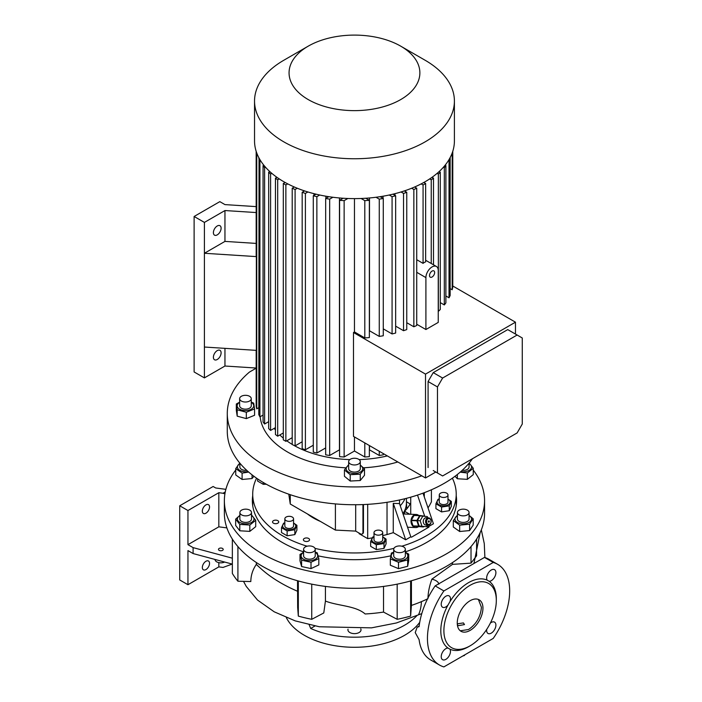 <?xml version="1.0" encoding="UTF-8"?>
<svg xmlns="http://www.w3.org/2000/svg" width="702" height="702" viewBox="0 0 702 702"><rect width="100%" height="100%" fill="white"/><g stroke="black" fill="none" stroke-linecap="round" stroke-linejoin="round"><path stroke-width="1.05" d="M464.154 655.203L464.154 655.598A4.905 2.834 0 0 0 464.32 655.501A4.905 2.834 0 0 0 464.487 655.405L464.487 655.01M464.154 655.598L462.811 655.975M464.847 654.808L464.487 655.405M428.51 517.865L426.184 517.769A3.633 2.79 92.2 0 0 423.473 522.885A3.633 2.79 92.2 0 0 425.903 525.035L428.229 525.122A3.633 2.79 -87.8 0 1 425.798 522.981A3.633 2.79 -87.8 0 1 428.51 517.865A3.633 2.79 -87.8 0 1 430.94 520.006A3.633 2.79 -87.8 0 1 428.229 525.122M430.896 520.322A2.905 2.229 92.2 0 0 427.966 518.857A2.905 2.229 92.2 0 0 426.781 522.7A2.905 2.229 92.2 0 0 429.703 524.166A2.905 2.229 92.2 0 0 430.896 520.322M429.352 521.217A0.728 0.562 -87.8 0 1 428.325 521.805A0.728 0.562 -87.8 0 1 429.352 521.217M427.325 525.087L426.404 526.711L419.129 526L417.374 520.638L420.094 515.882L427.369 516.593L427.772 517.83M426.404 526.711L419.129 526M421.928 526.105L420.173 520.744L417.374 520.638M420.173 520.744L422.894 515.988M418.339 526.754A6.537 5.019 -87.8 0 1 417.98 526.983A6.537 5.019 -87.8 0 1 415.777 527.553A6.537 5.019 -87.8 0 1 411.082 522.279A6.537 5.019 -87.8 0 1 414.075 515.049A6.537 5.019 -87.8 0 1 416.286 514.478A6.537 5.019 -87.8 0 1 418.778 515.47M423.71 526.605L423.613 526.781A6.178 4.739 -87.8 0 1 423.464 526.869A6.178 4.739 -87.8 0 1 423.315 526.948L413.294 526.131A6.178 4.739 -87.8 0 1 413.039 525.895L418.629 526.105A6.178 4.739 -87.8 0 0 418.883 526.351L423.315 526.948M413.294 526.131L418.883 526.351M416.891 520.805L411.302 520.586A6.178 4.739 -87.8 0 1 411.346 520.173L416.935 520.393A6.178 4.739 -87.8 0 0 416.891 520.805L418.629 526.105M419.629 515.68L414.04 515.461A6.178 4.739 -87.8 0 1 414.329 515.294L419.919 515.514A6.178 4.739 -87.8 0 0 419.629 515.68L416.935 520.393M419.919 515.514L424.35 516.11A6.178 4.739 -87.8 0 1 424.447 516.198M411.302 520.586L413.039 525.895M414.04 515.461L411.346 520.173M442.497 492.514A4.361 2.518 180 0 1 447.99 494.945A4.361 2.518 180 0 1 444.761 497.376A4.361 2.518 180 0 1 439.268 494.945A4.361 2.518 180 0 1 442.497 492.514M447.99 494.945L447.99 502.07A4.361 2.518 180 0 1 444.761 504.501A4.361 2.518 180 0 1 439.268 502.07L439.268 494.945M439.268 499.236A6.564 3.791 0 0 0 437.293 503.044A6.564 3.791 0 0 0 445.322 505.73A6.564 3.791 0 0 0 449.964 501.088A6.564 3.791 0 0 0 447.99 499.236M439.268 498.938L437.995 499.35L435.924 503.799L441.567 507.055L449.262 505.861L451.333 501.412L447.99 499.096M435.924 503.799L435.924 508.652L441.567 511.907L441.567 507.055M451.333 501.412L451.333 506.274L449.262 510.723L441.567 511.907M308.652 538.469A3.089 1.781 0 0 0 305.282 538.083A3.089 1.781 0 0 0 303.378 539.724A3.089 1.781 0 0 0 304.282 540.988A3.089 1.781 0 0 0 307.643 541.374A3.089 1.781 0 0 0 309.556 539.724A3.089 1.781 0 0 0 308.652 538.469M277.817 520.665A3.089 1.781 0 0 0 274.447 520.279A3.089 1.781 0 0 0 272.543 521.928A3.089 1.781 0 0 0 273.447 523.183A3.089 1.781 0 0 0 276.807 523.569A3.089 1.781 0 0 0 278.72 521.928A3.089 1.781 0 0 0 277.817 520.665M452.369 478.185A101.755 58.749 180 0 1 456.221 494.208A101.755 58.749 180 0 1 426.421 535.749A101.755 58.749 180 0 1 401.807 546.209M393.945 548.359A101.755 58.749 180 0 1 314.987 548.359M307.125 546.209A101.755 58.749 180 0 1 252.711 494.208A101.755 58.749 180 0 1 256.572 478.185M431.414 489.777L431.414 501.842A123.561 71.332 180 0 1 428.018 507.879M382.722 535.626A123.561 71.332 0 0 0 387.03 534.52A77.044 44.48 0 0 0 393.269 532.634L405.668 539.794L410.81 536.828L411.469 537.206L428.94 527.114L428.281 526.737L433.424 523.771L423.008 493.164M359.091 533.081L359.091 533.669L367.69 538.636A123.561 71.332 0 0 0 372.2 537.864M320.349 521.393A58.143 33.573 180 0 1 307.388 513.908M410.723 502.711A58.143 33.573 180 0 1 404.554 511.258L409.687 514.224M376.298 544.734L383.994 543.541L383.994 548.402L376.298 549.596L370.656 546.34L370.656 541.479L376.298 544.734L376.298 549.596M252.711 494.208L252.711 504.887A101.755 58.749 0 0 0 252.729 505.791M287.136 535.802L281.502 532.546L281.502 527.685L287.136 530.94L287.136 535.802L294.84 534.608L294.84 529.756L296.902 525.307L296.902 530.159L294.84 534.608M456.212 505.791A101.755 58.749 0 0 0 456.221 504.887L456.221 494.208M252.413 502.816A102.115 58.959 180 0 1 252.711 499.921M456.221 499.921A102.115 58.959 180 0 1 456.519 502.816M456.221 495.77A102.115 58.959 180 0 1 456.59 500.737A102.115 58.959 180 0 1 426.676 542.427A102.115 58.959 180 0 1 405.344 551.86M390.786 555.835A102.115 58.959 180 0 1 318.199 555.852M303.597 551.86A102.115 58.959 180 0 1 252.351 500.737A102.115 58.959 180 0 1 252.711 495.77M473.271 470.121A130.098 75.114 180 0 1 484.564 500.737A130.098 75.114 180 0 1 446.463 553.852A130.098 75.114 180 0 1 304.686 570.129A130.098 75.114 180 0 1 224.368 500.737A130.098 75.114 180 0 1 235.74 470.024M311.004 568.602L301.597 566.532L300 560.793L300 554.431L301.597 560.178L311.004 562.249L311.004 568.602L318.822 564.934L318.822 558.581L317.225 552.834L315.224 552.062M460.161 472.156L467.365 472.999L473.271 468.287L473.271 474.64L467.365 479.352L457.344 478.755L455.028 476.272M407.686 566.268L398.499 568.646L390.338 565.242L390.338 558.88L398.499 562.293L407.686 559.915L407.686 566.268L408.722 560.486L408.722 554.132L405.344 552.22M473.192 525.149L469.603 530.58L459.661 531.502L453.308 526.991L453.308 520.638L459.661 525.149L469.603 524.227L473.192 518.796L473.192 525.149M484.564 500.737L484.564 513.197A130.098 75.114 180 0 1 446.463 566.312A130.098 75.114 180 0 1 304.686 582.599A130.098 75.114 180 0 1 224.368 513.197L224.368 500.737M239.786 530.782L235.67 525.473L235.67 519.12L239.786 524.429L239.786 530.782L249.807 531.379L249.807 525.026L255.703 520.314L255.703 526.667L249.807 531.379M239.873 515.347L235.67 519.12M239.873 515.628A8.284 4.782 0 0 0 240.83 522.911A8.284 4.782 0 0 0 252.018 522.13A8.284 4.782 0 0 0 251.5 515.628M239.786 524.429L249.807 525.026M255.703 520.314L251.588 515.005M239.873 512.513L239.873 519.041A5.818 3.361 0 0 0 243.901 522.227A5.818 3.361 0 0 0 250.403 521.007A5.818 3.361 0 0 0 251.5 519.041L251.5 512.513A5.818 3.361 180 0 1 250.403 514.478A5.818 3.361 180 0 1 243.901 515.707A5.818 3.361 180 0 1 239.873 512.513A5.818 3.361 180 0 1 240.979 510.538A5.818 3.361 180 0 1 247.481 509.319A5.818 3.361 180 0 1 251.5 512.513M239.777 463.057L235.74 468.611L235.74 474.964L242.102 479.475L242.102 473.122L248.657 472.051M239.873 463.601A8.284 4.782 0 0 0 237.504 467.769A8.284 4.782 0 0 0 248.113 471.586M235.74 468.611L242.102 473.122M252.044 474.842L252.044 478.553L242.102 479.475M253.896 476.263L252.044 478.553M246.709 470.314A5.818 3.361 180 0 1 246.613 470.322A5.818 3.361 180 0 1 239.873 467.005L239.873 463.171M427.939 598.666C428.071 592.488 429.387 585.986 431.897 579.159L452.509 564.364L452.509 562.574M469.603 524.227L469.603 530.58M457.432 515.628A8.284 4.782 0 0 0 455.072 519.796A8.284 4.782 0 0 0 464.566 523.762A8.284 4.782 0 0 0 471.428 518.278A8.284 4.782 0 0 0 469.068 515.628M457.432 512.513L457.432 519.041A5.818 3.361 0 0 0 464.171 522.349A5.818 3.361 0 0 0 469.068 519.041L469.068 512.513A5.818 3.361 180 0 1 464.171 515.821A5.818 3.361 180 0 1 457.432 512.513A5.818 3.361 180 0 1 462.328 509.196A5.818 3.361 180 0 1 469.068 512.513M473.192 518.796L469.068 515.4M457.432 515.057L453.308 520.638M459.661 525.149L459.661 531.502M398.499 562.293L398.499 568.646M393.717 552.421A8.284 4.782 0 0 0 392.813 553.027A8.284 4.782 0 0 0 394.673 559.705A8.284 4.782 0 0 0 406.239 558.634A8.284 4.782 0 0 0 405.344 552.421M393.717 552.105L391.365 553.097L390.338 558.88M405.344 549.297L405.344 555.826A5.818 3.361 180 0 1 402.176 558.818A5.818 3.361 180 0 1 396.121 558.546A5.818 3.361 180 0 1 393.717 555.826L393.717 549.297A5.818 3.361 180 0 1 396.884 546.305A5.818 3.361 180 0 1 402.939 546.577A5.818 3.361 180 0 1 405.344 549.297A5.818 3.361 180 0 1 402.176 552.29A5.818 3.361 180 0 1 396.121 552.018A5.818 3.361 180 0 1 393.717 549.297M407.686 559.915L408.722 554.132M473.271 468.287L469.155 462.978M460.819 471.586A8.284 4.782 0 0 0 470.366 469.462A8.284 4.782 0 0 0 469.068 463.601M462.232 470.314A5.818 3.361 0 0 0 467.962 468.98A5.818 3.361 0 0 0 469.068 467.005L469.068 463.171M457.344 474.482L457.344 478.755M467.365 472.999L467.365 479.352M301.597 560.178L301.597 566.532M303.597 552.421A8.284 4.782 0 0 0 302.018 557.985A8.284 4.782 0 0 0 310.723 560.547A8.284 4.782 0 0 0 317.304 557.283A8.284 4.782 0 0 0 315.224 552.421M303.597 552.237L300 554.431M315.224 549.297L315.224 555.826A5.818 3.361 180 0 1 309.872 559.169A5.818 3.361 180 0 1 303.668 556.361A5.818 3.361 180 0 1 303.597 555.826L303.597 549.297A5.818 3.361 180 0 1 308.95 545.954A5.818 3.361 180 0 1 315.154 548.771A5.818 3.361 180 0 1 315.224 549.297A5.818 3.361 180 0 1 309.872 552.649A5.818 3.361 180 0 1 303.668 549.833A5.818 3.361 180 0 1 303.597 549.297M311.004 562.249L318.822 558.581M225.263 491.962L223.008 493.26L224.912 493.875M225.877 489.338L215.707 487.978L213.136 486.495L179.73 505.782L187.952 510.529L218.831 492.699L223.008 493.26M179.73 505.782L179.73 579.966L187.952 584.713L218.831 566.883L223.008 567.435L232.213 564.083M187.952 510.529L187.952 544.655L193.094 547.621L193.094 553.553L187.952 550.587L187.952 584.713M205.94 569.576A5.089 2.94 120 0 0 209.266 565.092A5.089 2.94 120 0 0 208.485 561.021A5.089 2.94 120 0 0 205.94 561.267A5.089 2.94 120 0 0 202.615 565.751A5.089 2.94 120 0 0 203.396 569.831A5.089 2.94 120 0 0 205.94 569.576M205.94 513.197A5.089 2.94 120 0 0 209.266 508.713A5.089 2.94 120 0 0 208.485 504.641A5.089 2.94 120 0 0 205.94 504.896A5.089 2.94 120 0 0 202.615 509.371A5.089 2.94 120 0 0 203.396 513.452A5.089 2.94 120 0 0 205.94 513.197M218.831 562.635L218.831 566.883M218.831 492.699L218.831 526.825L187.952 544.655M226.886 527.895L218.831 526.825M222.516 548.438A2.36 1.36 180 0 1 223.21 549.403A2.36 1.36 180 0 1 221.753 550.658A2.36 1.36 180 0 1 219.173 550.368A2.36 1.36 180 0 1 218.48 549.403A2.36 1.36 180 0 1 219.945 548.139A2.36 1.36 180 0 1 222.516 548.438M193.094 547.621L232.353 558.187M224.622 562.039A5.818 3.361 180 0 1 216.734 561.863A5.818 3.361 180 0 1 215.031 559.485L215.031 559.459M193.094 553.553L232.353 564.118M325.421 586.416L325.421 601.07L323.78 612.951L311.749 619.313L311.749 584.152M298.324 580.958L298.324 616.102A129.37 74.693 0 0 0 311.749 619.313M298.324 616.102L297.666 607.449L297.516 580.729M256.432 562.574L256.274 564.478L259.924 567.734L256.432 564.478M237.917 546.568L237.917 581.221L250.825 581.546C250.868 575.438 252.685 569.743 256.274 564.478M232.353 539.101L232.353 573.464A129.37 74.693 0 0 0 237.917 581.221M476.588 539.101L476.588 555.817L471.024 563.136L452.509 564.364M471.024 546.568L471.024 563.136M411.425 580.729L411.425 605.414L410.617 616.102L410.617 580.958M397.183 584.152L397.183 619.313A129.37 74.693 0 0 0 410.617 616.102M397.183 619.313L383.52 612.083L383.52 586.416M427.553 598.859A113.382 65.461 180 0 1 411.425 605.414M383.52 612.083A113.382 65.461 180 0 1 365.154 613.978C355.73 605.668 338.259 606.037 325.421 601.07M243.515 581.361L246.27 586.442L257.529 600.061L274.192 611.802L295.235 620.884L319.375 626.772L371.533 627.851L396.376 622.972L421.77 613.618M431.897 579.159C435.995 580.177 438.329 581.826 438.899 584.117M297.516 591.251C282.283 584.687 269.752 576.851 259.924 567.734M435.152 585.898A58.143 33.573 120 0 0 419.094 626.675L417.155 627.167L415.224 632.607L419.094 639.619A58.143 33.573 120 0 0 430.756 659.985L439.487 665.031A58.143 33.573 120 0 0 443.892 666.9L493.234 638.416A58.143 33.573 120 0 0 497.63 564.32A58.143 33.573 120 0 0 493.234 562.451L484.494 557.414L435.152 585.898L443.892 590.944A58.143 33.573 120 0 0 439.487 665.031M473.929 563.513L480.159 532.581M443.892 590.944L493.234 562.451M457.344 624.683L458.283 625.675L464.487 624.587L463.425 622.92L457.274 623.832M478.387 599.447L481.414 607.256C480.651 616.707 476.368 624.131 468.559 629.51L460.284 630.8M470.103 630.405A18.173 10.495 120 0 0 481.976 614.39A18.173 10.495 120 0 0 479.185 599.833A18.173 10.495 120 0 0 470.103 600.728A18.173 10.495 120 0 0 458.231 616.742A18.173 10.495 120 0 0 461.021 631.3A18.173 10.495 120 0 0 470.103 630.405M468.559 646.726L470.103 645.831A37.066 21.402 120 0 0 496.314 600.438A37.066 21.402 120 0 0 470.103 585.301A37.066 21.402 120 0 0 443.892 630.703A37.066 21.402 120 0 0 470.103 645.831L468.559 646.726A39.251 22.657 120 0 1 449.964 649.201L447.964 648.043A6.537 3.773 120 0 0 441.225 656.686A6.537 3.773 120 0 0 442.576 659.678A6.537 3.773 120 0 0 447.622 657.932A6.537 3.773 120 0 0 450.473 651.351A6.537 3.773 120 0 0 449.964 649.201M496.314 600.438L496.314 598.657A39.251 22.657 120 0 0 489.162 581.309A6.537 3.773 120 0 0 495.902 572.665A6.537 3.773 120 0 0 494.541 569.673A6.537 3.773 120 0 0 489.505 571.428A6.537 3.773 120 0 0 486.653 578.009A6.537 3.773 120 0 0 487.162 580.159A39.251 22.657 120 0 0 468.559 582.634A39.251 22.657 120 0 0 449.964 601.632A6.537 3.773 120 0 0 449.122 595.901A6.537 3.773 120 0 0 445.849 596.226A6.537 3.773 120 0 0 441.576 601.991A6.537 3.773 120 0 0 442.576 607.23A6.537 3.773 120 0 0 445.849 606.905A6.537 3.773 120 0 0 447.964 605.089L449.964 601.632M447.964 605.089A39.251 22.657 120 0 0 447.964 648.043M487.162 580.159L489.162 581.309M486.74 629.352A6.537 3.773 120 0 0 488.004 633.458A6.537 3.773 120 0 0 491.277 633.134A6.537 3.773 120 0 0 495.551 627.369A6.537 3.773 120 0 0 494.541 622.13A6.537 3.773 120 0 0 491.277 622.446A6.537 3.773 120 0 0 490.356 623.086M497.63 564.32L488.899 559.275A58.143 33.573 120 0 0 484.494 557.414M419.717 622.323A70.867 40.909 180 0 1 404.58 635.301A70.867 40.909 180 0 1 286.319 617.593M417.128 615.391A70.867 40.909 180 0 1 404.58 625.21A70.867 40.909 180 0 1 310.688 628.457L309.161 624.762M314.97 625.982L310.688 628.457M348.034 629.185A6.537 3.773 0 0 0 347.929 629.852A6.537 3.773 0 0 0 349.842 632.52A6.537 3.773 0 0 0 356.976 633.344A6.537 3.773 0 0 0 361.012 629.852A6.537 3.773 0 0 0 360.767 628.834M404.931 498.71A51.966 30.002 180 0 1 400.237 505.747M406.432 498.332L406.432 502.816A51.966 30.002 180 0 1 402.93 513.653M406.432 501.746A74.035 42.743 180 0 1 410.091 503.983M257.608 478.896L257.608 481.072L263.25 484.327L263.25 482.476M266.312 484.24L263.25 484.327M284.837 522.823L283.564 523.244L281.502 527.685M284.837 523.13A6.564 3.791 0 0 0 282.818 526.833A6.564 3.791 0 0 0 287.504 529.615A6.564 3.791 0 0 0 294.972 527.755A6.564 3.791 0 0 0 293.559 523.13M287.136 530.94L294.84 529.756M296.902 525.307L293.559 522.981M284.837 518.839L284.837 525.956A4.361 2.518 0 0 0 288.627 528.457A4.361 2.518 0 0 0 293.41 526.614A4.361 2.518 0 0 0 293.559 525.956L293.559 518.839A4.361 2.518 180 0 1 293.41 519.489A4.361 2.518 180 0 1 288.627 521.332A4.361 2.518 180 0 1 284.837 518.839A4.361 2.518 180 0 1 284.986 518.181A4.361 2.518 180 0 1 289.768 516.339A4.361 2.518 180 0 1 293.559 518.839M362.197 534.003A3.633 2.097 -120 0 0 362.952 532.335L363.46 532.037A3.633 2.097 60 0 1 362.706 533.704L362.197 534.003A3.633 2.097 -120 0 1 360.38 533.818L355.686 531.107L335.407 530.089L290.268 504.027L288.785 494.19M290.268 504.027L290.268 494.699M335.407 530.089L335.407 503.913M355.686 531.107L355.686 505.15M362.952 532.335L362.952 504.571M363.46 532.037L363.46 504.554M404.554 514.022L404.554 511.258M426.342 526.711L428.94 527.114M410.723 514.259L410.723 497.165M428.281 526.737L427.729 525.105M424.71 516.233L417.514 495.086M405.668 539.794L393.269 503.352L393.269 532.634M393.269 503.352L399.508 503.597L399.508 499.982M367.69 504.343L367.69 538.636M410.81 536.828L399.508 503.597M472.464 458.722A127.194 73.438 180 0 1 444.41 483.23A127.194 73.438 180 0 1 305.791 499.148A127.194 73.438 180 0 1 227.281 431.309L227.281 413.504A127.194 73.438 180 0 1 249.491 372.042L256.169 368.19M358.274 504.703L351.281 504.712M373.999 536.925A6.564 3.791 0 0 0 373.718 537.074A6.564 3.791 0 0 0 373.718 542.427A6.564 3.791 0 0 0 382.994 542.427A6.564 3.791 0 0 0 382.722 536.925M373.999 536.618L372.718 537.03L370.656 541.479M383.994 543.541L386.065 539.101L386.065 543.953L383.994 548.402M386.065 539.101L382.722 536.776M382.722 532.634L382.722 539.75A4.361 2.518 180 0 1 380.028 542.076A4.361 2.518 180 0 1 375.272 541.532A4.361 2.518 180 0 1 373.999 539.75L373.999 532.634A4.361 2.518 180 0 1 376.693 530.3A4.361 2.518 180 0 1 381.44 530.852A4.361 2.518 180 0 1 382.722 532.634A4.361 2.518 180 0 1 380.028 534.959A4.361 2.518 180 0 1 375.272 534.406A4.361 2.518 180 0 1 373.999 532.634M421.788 475.807A127.194 73.438 180 0 1 292.76 477.711A127.194 73.438 180 0 1 227.281 413.504M397.823 461.969A94.489 54.554 180 0 1 363.513 467.804M345.779 467.822A94.489 54.554 180 0 1 260.152 416.734M387.337 455.923A86.486 49.939 180 0 1 359.126 459.599M349.815 459.599A86.486 49.939 180 0 1 293.55 445.182M292.207 444.392A86.486 49.939 180 0 1 286.767 440.812M283.301 438.109A86.486 49.939 180 0 1 279.826 434.959M275.447 430.028A86.486 49.939 180 0 1 274.21 428.334M350.21 474.684L360.249 474.175L364.505 468.901L364.505 475.254L360.249 480.528L350.21 481.037L344.436 476.272L344.436 469.919L350.21 474.684L350.21 481.037M254.572 408.924L254.572 415.277L246.323 418.611L237.197 416.154L236.32 410.363L236.32 404.01L237.197 409.801L246.323 412.258L254.572 408.924L253.694 403.132L251.263 402.079M239.636 402.378A8.284 4.782 0 0 0 238.662 408.529A8.284 4.782 0 0 0 250.202 409.705A8.284 4.782 0 0 0 252.237 403.045A8.284 4.782 0 0 0 251.263 402.378M239.636 402.176L236.32 404.01M239.636 398.666L239.636 405.791A5.818 3.361 0 0 0 241.339 408.16A5.818 3.361 0 0 0 247.674 408.889A5.818 3.361 0 0 0 251.263 405.791L251.263 398.666A5.818 3.361 0 0 0 249.561 396.288A5.818 3.361 0 0 0 243.225 395.568A5.818 3.361 0 0 0 239.636 398.666A5.818 3.361 0 0 0 241.339 401.035A5.818 3.361 0 0 0 247.674 401.763A5.818 3.361 0 0 0 251.263 398.666M246.323 412.258L246.323 418.611M237.197 409.801L237.197 416.154M348.657 465.321A8.284 4.782 0 0 0 348.104 471.788A8.284 4.782 0 0 0 359.222 472.648A8.284 4.782 0 0 0 360.284 465.321M348.692 464.645L344.436 469.919M364.505 468.901L360.284 465.022M360.249 474.175L360.249 480.528M348.657 461.609L348.657 468.734A5.818 3.361 0 0 0 352.246 471.832A5.818 3.361 0 0 0 358.582 471.103A5.818 3.361 0 0 0 360.284 468.734L360.284 461.609A5.818 3.361 0 0 0 356.695 458.511A5.818 3.361 0 0 0 350.359 459.231A5.818 3.361 0 0 0 348.657 461.609A5.818 3.361 0 0 0 352.246 464.706A5.818 3.361 0 0 0 358.582 463.978A5.818 3.361 0 0 0 360.284 461.609M369.357 449.85A87.215 50.351 180 0 0 369.489 449.842L379.264 455.484A98.85 57.073 0 0 0 383.274 454.826L383.274 453.571M354.466 436.942L354.466 451.026L364.803 456.993A98.85 57.073 0 0 0 369.357 456.651L369.357 445.533M354.466 451.026L344.138 456.993L344.138 200.64A98.85 57.073 0 0 1 339.584 200.307L339.584 456.651A98.85 57.073 0 0 0 344.138 456.993M339.584 449.85A87.215 50.351 180 0 1 339.443 449.842L329.677 455.484L329.677 199.131A98.85 57.073 0 0 1 325.667 198.482L325.667 454.826A98.85 57.073 0 0 0 329.677 455.484M325.667 447.937L316.865 453.018L316.865 196.665A98.85 57.073 0 0 1 313.285 195.761L313.285 452.114A98.85 57.073 0 0 0 316.865 453.018M313.285 445.226L305.396 449.78L305.396 193.427A98.85 57.073 0 0 1 302.176 192.313L302.176 448.666A98.85 57.073 0 0 0 305.396 449.78M302.176 441.769L295.094 445.867L295.094 189.514A98.85 57.073 0 0 1 292.207 188.206L292.207 444.559A98.85 57.073 0 0 0 295.094 445.867M285.1 182.45L283.301 183.494L283.301 439.838L285.872 441.33L292.207 437.671M276.921 177.316L275.447 178.168L275.447 434.52A98.85 57.073 0 0 0 277.694 436.188L283.301 432.95M269.796 171.569L268.664 172.218L268.664 428.571A98.85 57.073 0 0 0 270.586 430.431L275.447 427.623M263.794 165.172L263.057 165.593L263.057 421.946A98.85 57.073 0 0 0 264.61 424.017L268.664 421.674M259.038 158.055L258.784 414.557A98.85 57.073 0 0 0 259.915 416.865L263.057 415.057M256.169 350.359L256.169 406.204A98.85 57.073 0 0 0 256.748 408.836L258.784 407.66M303.413 191.602L303.413 190.514M313.961 195.375L313.961 193.664M325.877 198.35L325.877 196.209M339.443 449.842L339.443 197.964M369.489 197.964L369.489 330.765A87.215 50.351 180 0 1 369.357 330.782M383.055 198.35L383.055 196.209M394.98 195.375L394.98 193.664M405.528 191.602L405.528 190.514M416.734 324.236L425.903 329.528L438.241 322.411L438.241 270.481A8.722 5.037 120 0 0 436.433 266.488A8.722 5.037 120 0 0 432.072 266.918A8.722 5.037 120 0 0 425.903 277.606L425.903 329.528M432.072 271.077A3.633 2.097 120 0 0 429.703 274.28A3.633 2.097 120 0 0 430.256 277.193A3.633 2.097 120 0 0 432.072 277.009A3.633 2.097 120 0 0 434.45 273.806A3.633 2.097 120 0 0 433.889 270.893A3.633 2.097 120 0 0 432.072 271.077M416.734 259.705L423.069 263.364A8.722 5.037 -60 0 1 424.35 262.46A8.722 5.037 -60 0 1 425.64 261.881L425.64 183.494L423.841 182.45M256.169 212.548L224.956 210.547L204.405 222.411L194.121 216.479L219.823 201.641L224.956 204.607L256.169 206.616M256.169 368.032L224.956 366.023L204.405 377.895L194.121 371.963L194.121 216.479M224.956 366.023L224.956 348.359M204.405 222.411L204.405 253.273L256.344 256.607L256.344 350.368L204.405 347.034L204.405 253.273L224.956 241.4L256.169 243.41M256.344 256.607A98.85 57.073 180 0 1 256.169 255.677L256.169 151.307M204.405 377.895L204.405 347.034M379.264 455.484L379.264 451.254M364.803 456.993L364.803 442.909M275.447 178.168A98.85 57.073 0 0 0 277.694 179.835L277.694 436.188M268.664 172.218A98.85 57.073 0 0 0 270.586 174.078L270.586 430.431M263.057 165.593A98.85 57.073 0 0 0 264.61 167.664L264.61 424.017M258.784 158.204A98.85 57.073 0 0 0 259.915 160.521L259.915 416.865M256.748 153.01L256.748 408.836M339.584 200.307L343.146 198.245M354.466 198.613L354.466 331.949L353.483 332.52L353.483 436.372L425.517 477.965L425.517 374.113L515.461 322.183L452.772 285.995M347.859 198.49L344.138 200.64M325.667 198.482L328.782 196.674M332.915 197.262L329.677 199.131M313.285 195.761L316.032 194.182M319.717 195.016L316.865 196.665M302.176 192.313L304.598 190.918M307.906 191.971L305.396 193.427M292.207 188.206L294.313 186.995M297.297 188.241L295.094 189.514M264.61 167.664L265.47 167.164M270.586 174.078L271.823 173.359M277.694 179.835L279.273 178.922M361.074 198.49L364.803 200.64A98.85 57.073 0 0 0 369.357 200.307L365.795 198.245M376.026 197.262L379.264 199.131A98.85 57.073 0 0 0 383.274 198.482L380.159 196.674M369.489 449.842L369.489 445.612M389.224 195.016L392.076 196.665A98.85 57.073 0 0 0 395.656 195.761L392.909 194.182M401.026 191.971L403.545 193.427A98.85 57.073 0 0 0 406.756 192.313L404.343 190.918M411.644 188.241L413.847 189.514A98.85 57.073 0 0 0 416.734 188.206L414.628 186.995M421.174 183.88L423.069 184.977L425.64 183.494M283.301 183.494L285.872 184.977L287.767 183.88M285.872 184.977L285.872 441.33M400.728 46.165L425.14 60.258A99.938 57.696 180 0 1 454.405 101.053L454.405 140.918A99.938 57.696 180 0 1 425.131 181.721A99.938 57.696 180 0 1 316.225 194.226A99.938 57.696 180 0 1 254.536 140.918L254.536 101.053A99.938 57.696 180 0 1 283.801 60.258L308.213 46.165A65.409 37.768 180 0 1 400.728 46.165A65.409 37.768 180 0 1 400.719 99.57A65.409 37.768 180 0 1 308.213 99.57A65.409 37.768 180 0 1 308.213 46.165L283.801 60.258M454.405 101.053A99.938 57.696 180 0 1 425.131 141.857A99.938 57.696 180 0 1 316.225 154.361A99.938 57.696 180 0 1 254.536 101.053M224.956 241.4L224.956 210.547M406.756 322.701L413.847 326.79L413.847 189.514M413.847 326.79A98.85 57.073 0 0 0 416.734 325.491L416.734 188.206M395.656 326.149L403.545 330.703L403.545 193.427M403.545 330.703A98.85 57.073 0 0 0 406.756 329.589L406.756 192.313M383.274 328.861L392.076 333.941L392.076 196.665M392.076 333.941A98.85 57.073 0 0 0 395.656 333.046L395.656 195.761M369.489 330.765L379.264 336.407L379.264 199.131M379.264 336.407A98.85 57.073 0 0 0 383.274 335.758L383.274 198.482M354.466 331.949L364.803 337.916L364.803 200.64M364.803 337.916A98.85 57.073 0 0 0 369.357 337.583L369.357 200.307M452.185 153.01L452.185 289.759A98.85 57.073 0 0 0 452.772 287.127L452.772 151.307M452.185 289.759L450.157 288.583M423.069 184.977L423.069 263.364M449.894 158.055L450.157 158.204A98.85 57.073 0 0 1 449.026 160.521L448.613 160.275M445.147 165.172L445.884 165.593A98.85 57.073 0 0 1 444.322 167.664L443.462 167.164M439.145 171.569L440.277 172.218A98.85 57.073 0 0 1 438.355 174.078L437.109 173.359M432.02 177.316L433.494 178.168A98.85 57.073 0 0 1 431.239 179.835L429.668 178.922M431.239 179.835L431.239 263.487M433.494 264.794L433.494 178.168M438.355 174.078L438.355 311.355A98.85 57.073 0 0 0 440.277 309.494L440.277 172.218M444.322 167.664L444.322 304.94A98.85 57.073 0 0 0 445.884 302.878L445.884 165.593M449.026 160.521L449.026 297.797A98.85 57.073 0 0 0 450.157 295.481L450.157 158.204M449.026 297.797L445.884 295.981M444.322 304.94L440.277 302.606M515.461 334.055L515.461 322.183M425.517 477.965L435.802 472.025M433.231 470.542L442.611 475.956L517.128 432.932L522.27 424.034L522.27 337.987L517.128 335.021L442.611 378.045L437.469 386.942L437.469 472.99M517.128 335.021L507.748 329.607L433.231 372.63L428.088 381.528L428.088 467.576M428.088 381.528L437.469 386.942M433.231 372.63L442.611 378.045M353.483 332.52L425.517 374.113M217.251 234.872A5.449 3.15 120 0 0 220.814 230.072A5.449 3.15 120 0 0 219.972 225.702A5.449 3.15 120 0 0 217.251 225.974A5.449 3.15 120 0 0 213.689 230.774A5.449 3.15 120 0 0 214.522 235.144A5.449 3.15 120 0 0 217.251 234.872M217.251 359.494A5.449 3.15 120 0 0 220.814 354.694A5.449 3.15 120 0 0 219.972 350.324A5.449 3.15 120 0 0 217.251 350.596A5.449 3.15 120 0 0 213.689 355.396A5.449 3.15 120 0 0 214.522 359.766A5.449 3.15 120 0 0 217.251 359.494M449.262 505.861L449.262 510.723M421.419 601.632A50.728 26.579 64.2 0 1 418.515 614.733M424.289 492.681L424.289 496.937M387.03 502.29L387.03 534.52M416.734 272.306L425.903 277.606M415.777 527.553L407.546 527.228M416.286 514.478L403.036 513.961M417.19 627.149L419.173 626M481.326 529.861L484.266 543.532L484.898 557.528M406.432 502.255L406.853 508.774M425.64 260.258L436.433 266.488"/></g></svg>
